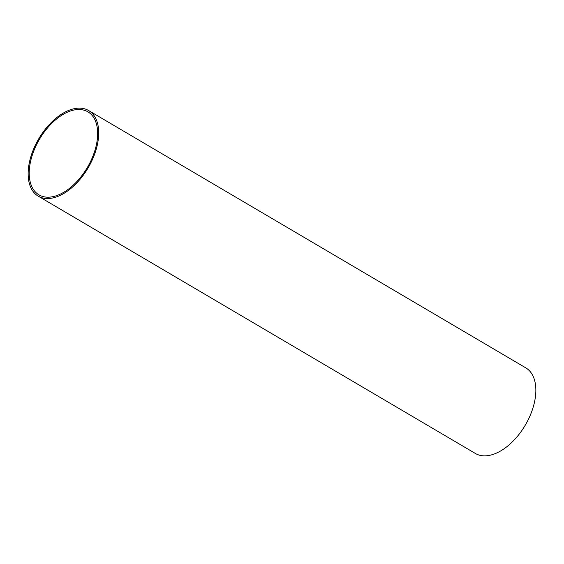 <?xml version="1.0" encoding="UTF-8"?>
<svg xmlns="http://www.w3.org/2000/svg" width="564" height="564" viewBox="0 0 564 564"><rect width="100%" height="100%" fill="white"/><g stroke="black" fill="none" stroke-linecap="round" stroke-linejoin="round"><path stroke-width="0.85" d="M38.232 196.152L475.374 453.463A49.674 28.651 -59.5 0 0 482.354 455.74A49.674 28.651 -59.5 0 0 528.242 419.672A49.674 28.651 -59.5 0 0 525.768 367.848L88.626 110.537A49.674 28.651 120.5 0 1 91.1 162.362A49.674 28.651 120.5 0 1 45.212 198.429A49.674 28.651 120.5 0 1 38.232 196.152A49.674 28.651 120.5 0 1 35.758 144.328A49.674 28.651 120.5 0 1 81.646 108.26A49.674 28.651 120.5 0 1 88.626 110.537M45.762 197.076A48.187 27.791 -59.5 0 0 90.268 162.094A48.187 27.791 -59.5 0 0 87.871 111.82A48.187 27.791 -59.5 0 0 81.096 109.613A48.187 27.791 -59.5 0 0 36.589 144.603A48.187 27.791 -59.5 0 0 38.986 194.869A48.187 27.791 -59.5 0 0 45.762 197.076"/></g></svg>
